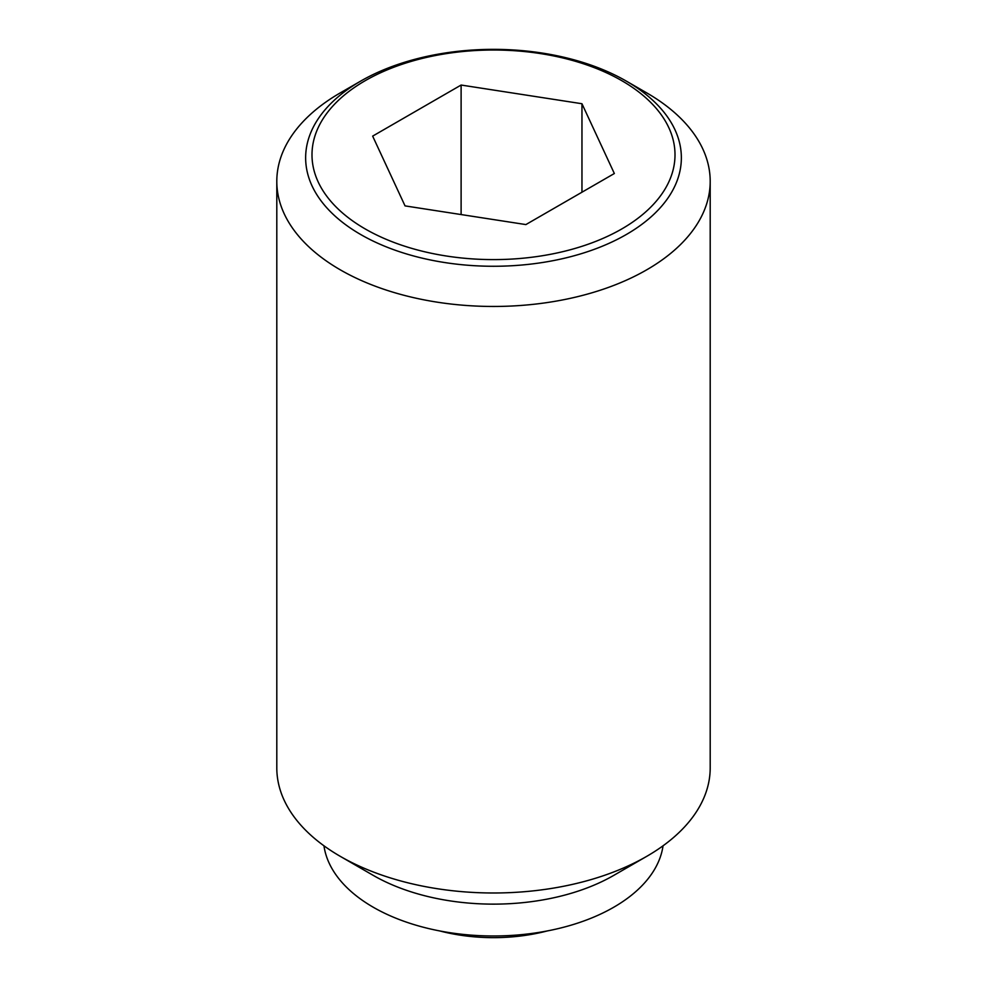 <?xml version="1.0" encoding="UTF-8"?>
<svg xmlns="http://www.w3.org/2000/svg" width="987" height="987" viewBox="0 0 987 987"><rect width="100%" height="100%" fill="white"/><g stroke="black" fill="none" stroke-linecap="round" stroke-linejoin="round"><path stroke-width="1.48" d="M547.082 930.988A130.087 75.111 180 0 1 439.918 930.988M646.732 92.889L626.338 81.119A187.863 108.459 180 0 1 626.338 234.499A187.863 108.459 180 0 1 360.662 234.499A187.863 108.459 180 0 1 360.662 81.119L360.662 81.119A187.863 108.459 180 0 1 626.338 81.119L646.732 92.889A216.696 125.102 0 0 1 710.196 181.349L710.196 767.886A216.696 125.102 0 0 1 646.732 856.346A216.696 125.102 0 0 1 340.268 856.346L373.222 875.37A170.109 98.206 0 0 0 373.222 875.37A170.109 98.206 0 0 0 613.791 875.37L646.732 856.346M360.662 81.119L340.268 92.889A216.696 125.102 0 0 0 276.804 181.349A216.696 125.102 0 0 0 340.268 269.821A216.696 125.102 0 0 0 576.42 296.939A216.696 125.102 0 0 0 710.196 181.349M276.804 181.349L276.804 767.886A216.696 125.102 0 0 0 340.268 856.346L373.209 875.37M323.958 845.81A170.109 98.206 0 0 0 373.222 907.213A170.109 98.206 0 0 0 552.115 929.964A170.109 98.206 0 0 0 663.042 845.81M621.847 228.91A181.509 104.795 0 0 0 621.847 80.712A181.509 104.795 0 0 0 365.153 80.712A181.509 104.795 0 0 0 365.153 228.91A181.509 104.795 0 0 0 621.847 228.91M461.114 85.042L581.96 103.734L614.346 173.515L525.886 224.58L405.04 205.888L372.654 136.12L461.114 85.042L461.114 214.561M581.96 103.734L581.96 192.206"/></g></svg>
